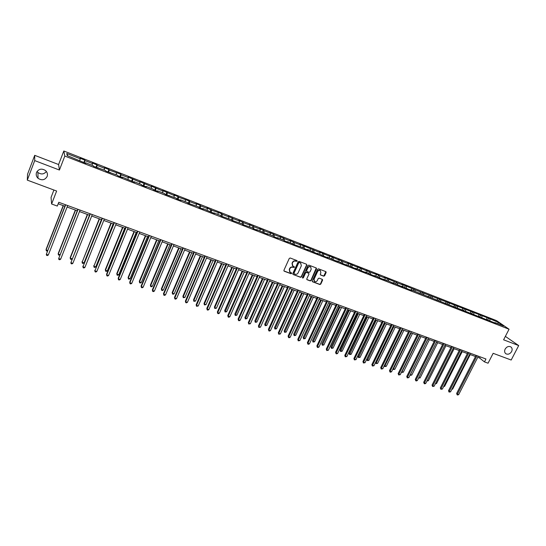 <?xml version="1.0" encoding="UTF-8"?>
<svg xmlns="http://www.w3.org/2000/svg" width="546" height="546" viewBox="0 0 546 546"><rect width="100%" height="100%" fill="white"/><g stroke="black" fill="none" stroke-linecap="round" stroke-linejoin="round"><path stroke-width="0.82" d="M297.208 261.22L296.976 260.585L290.219 257.999L289.278 258.422L283.906 270.311L284.248 271.205L291.004 273.737L291.66 273.444L291.523 272.87L290.11 272.263L289.476 269.628L289.919 268.639C290.622 267.41 291.619 266.967 292.909 267.301L294.43 267.342L294.287 266.762L292.902 266.161L292.246 263.5L292.697 262.51C293.4 261.281 294.396 260.831 295.686 261.179L297.208 261.22M292.506 265.806L292.035 263.288L292.485 262.298C293.188 261.07 294.185 260.619 295.475 260.968L296.341 261.295L296.997 260.592M283.92 270.925L290.8 273.512L291.462 272.829M289.708 271.888L289.264 269.41L289.708 268.42C290.411 267.192 291.407 266.748 292.697 267.083L293.564 267.417L294.226 266.721M505.132 349.119C504.238 351.153 504.518 352.723 505.971 353.815C508.149 354.729 510.025 353.979 511.616 351.563C512.517 349.515 512.237 347.939 510.763 346.846C508.592 345.946 506.715 346.703 505.132 349.119M36.514 172.468C35.811 174.645 36.316 176.583 38.029 178.276C41.865 180.74 44.902 180.132 47.14 176.467C47.864 174.242 47.325 172.277 45.536 170.57C41.714 168.195 38.711 168.83 36.514 172.468M37.039 171.458L37.913 172.468C41.189 174.713 44.008 174.379 46.369 171.458M323.717 276.174L324.631 275.764L326.139 272.495L325.942 271.676L318.543 268.83L317.629 269.246L312.251 280.924L312.442 281.736L319.854 284.527L320.768 284.111L322.584 280.187L322.393 279.375L319.157 278.132L318.243 278.549L317.342 280.501C316.612 281.668 315.684 281.982 314.551 281.436L314.039 279.259L317.574 271.574C318.291 270.42 319.212 270.099 320.345 270.632L320.877 272.836L320.29 274.112L320.488 274.938L323.717 276.174L325.88 271.642M34.712 160.599L59.418 170.038L58.599 164.53L34.705 155.337L34.712 160.599L27.3 180.125L56.634 191.032L51.611 203.992L57.296 206.067L58.77 202.279L485.954 358.981L484.459 361.889L488.063 363.206L493.154 353.317L511.186 360.026L518.7 345.577L505.371 336.377M59.418 170.038L64.817 156.06L509.056 329.224L503.603 339.803L518.7 345.577M306.845 265.131L306.518 264.23L299.085 261.391L298.15 261.807L292.779 273.628L292.977 274.454L300.546 277.3L301.467 276.883L306.845 265.131L306.593 264.271M308.865 265.131L316.223 267.943L316.543 268.83L311.165 280.521L310.251 280.931L306.975 279.689L306.784 278.876L308.961 274.133L308.633 273.246L306.538 272.454L305.617 272.87L303.351 277.818L302.614 278.064L302.477 277.491L307.937 265.547L308.865 265.131M27.3 180.125L27.546 174.242L34.705 155.337M64.817 156.06L63.814 150.989L496.539 320.632L509.056 329.224M487.865 319.84L488.67 318.257L415.035 289.803L401.911 284.282L402.934 285.06L397.495 282.937L384.166 277.334L385.148 278.105L379.6 275.935L378.637 275.17L370.522 272.379L366.066 270.243L367.001 271L356.872 266.646L357.787 267.397L347.59 263.008L348.485 263.752L342.711 261.493L338.206 259.336L339.08 260.073L328.733 255.624L329.579 256.354L319.157 251.877L319.983 252.6L299.706 244.26L300.484 244.963L294.396 242.581L289.824 240.39L290.574 241.086L284.432 238.684L279.839 236.479L280.569 237.169L274.351 234.739L269.751 232.528L270.447 233.21L264.168 230.753L259.548 228.535L260.224 229.211L253.876 226.726L249.242 224.495L249.884 225.164L243.468 222.652L238.82 220.413L239.435 221.075L232.951 218.536L228.283 216.291L228.876 216.939L222.318 214.373L221.744 213.732L211.568 210.162L206.866 207.903L207.398 208.531L200.696 205.91L200.184 205.282L195.98 203.638L196.478 204.259L189.701 201.604L189.223 200.989L178.59 197.256L178.139 196.649L173.84 194.97L174.276 195.57L162.585 190.561L162.988 191.155L151.201 186.104L151.57 186.684L139.687 181.593L140.022 182.166L128.044 177.034L128.344 177.593L121.089 174.754L120.809 174.201L109.186 170.093L108.947 169.553L104.347 167.752L104.573 168.291L97.147 165.383L96.942 164.858L92.294 163.036L92.479 163.554L84.964 160.613L84.801 160.101L80.091 158.258L80.242 158.763L66.748 153.481L67.192 155.576L85.831 163.322L85.661 162.79L85.449 163.172M488.67 318.257L498.498 322.468L503.624 325.989L494.922 322.597L496.157 323.45L410.647 289.687L411.704 290.492L408.285 289.162L401.754 286.213L402.791 287.012L392.765 282.705L393.782 283.497L389.284 281.347L381.163 278.569L374.522 275.58L375.491 276.358L371.935 274.972L365.254 271.963L366.209 272.734L362.612 271.335L355.89 268.304L356.825 269.076L353.187 267.656L346.437 264.612L347.345 265.376L343.673 263.943L336.875 260.879L337.762 261.636L327.218 257.111L328.078 257.855L324.331 256.395L317.458 253.296L318.298 254.04L314.503 252.559L307.596 249.447L308.408 250.177L304.572 248.683L303.774 247.952L294.54 244.765L287.551 241.619L288.308 242.335L284.391 240.806L283.647 240.097L277.361 237.64L278.098 238.349L274.14 236.807L273.416 236.104L267.069 233.62L267.772 234.323L256.661 229.559L257.337 230.248L253.289 228.672L252.627 227.982L242.697 224.536L242.055 223.853L231.982 220.352L231.374 219.683L221.15 216.127L220.57 215.465L213.861 212.844L214.421 213.5L202.859 208.552L203.392 209.193L199.113 207.528L198.594 206.886L187.906 203.153L187.421 202.525L180.487 199.816L180.951 200.437L176.576 198.73L176.126 198.109L165.11 194.26L164.694 193.646L157.596 190.875L157.992 191.482L153.515 189.735L153.133 189.134L145.953 186.329L146.314 186.923L141.789 185.155L141.441 184.568L134.179 181.729L134.5 182.309L122.263 177.081L122.55 177.648L117.916 175.839L117.643 175.273L105.767 171.096L105.528 170.543L93.468 166.298L93.277 165.759L85.661 162.79M486.472 319.669L486.861 319.444L486.8 317.888M481.92 317.519L481.865 315.957M478.822 316.305L478.774 314.742M473.839 314.36L473.792 312.797M478.719 316.27L478.33 316.496M470.707 313.138L470.666 311.575M465.677 311.172L465.642 309.609M470.502 313.056L470.113 313.288M462.517 309.944L462.482 308.374M457.439 307.958L457.412 306.388M462.203 309.814L461.814 310.046M454.245 306.709L454.224 305.139M449.119 304.709L449.099 303.132M453.822 306.545L453.439 306.777M445.898 303.453L445.884 301.87M440.718 301.426L440.711 299.85M445.352 303.242L444.976 303.474M437.462 300.157L437.462 298.573M432.234 298.116L432.234 296.533M436.807 299.904L436.431 300.143M428.951 296.833L428.958 295.25M423.669 294.772L423.682 293.182M428.173 296.533L427.805 296.771M420.352 293.475L420.365 291.885M415.015 291.393L415.035 289.803M419.458 293.127L419.089 293.373M411.664 290.083L411.691 288.493M406.279 287.981L406.313 286.384M410.647 289.687L410.285 289.94M402.893 286.664L402.934 285.06M397.454 284.534L397.495 282.937M401.754 286.213L401.392 286.466M394.035 283.203L394.082 281.6M388.54 281.053L388.595 279.45M392.765 282.705L392.41 282.964M385.087 279.709L385.148 278.105M379.538 277.539L379.6 275.935M383.688 279.163L383.333 279.422M376.051 276.18L376.119 274.57M370.441 273.99L370.522 272.379M374.522 275.58L374.167 275.846M366.919 272.611L367.001 271M361.254 270.4L361.343 268.782M365.254 271.963L364.905 272.229M357.698 269.014L357.787 267.397M351.972 266.776L352.074 265.158M355.89 268.304L355.548 268.577M348.382 265.376L348.485 263.752M342.601 263.117L342.711 261.493M346.437 264.612L346.096 264.885M338.964 261.698L339.08 260.073M333.121 259.418L333.244 257.787M329.456 257.985L329.579 256.354M323.546 255.712L323.689 254.047M319.847 254.231L319.983 252.6M313.868 251.993L314.025 250.266M310.135 250.437L310.285 248.799M304.088 248.246L304.265 246.444M300.32 246.608L300.484 244.963M294.205 244.458L294.396 242.581M290.397 242.731L290.574 241.086M284.207 240.636L284.432 238.684M280.378 238.82L280.569 237.169M274.106 236.773L274.351 234.739M270.243 234.862L270.447 233.21M263.902 232.814L264.168 230.753M260.005 230.862L260.224 229.211M253.59 228.788L253.876 226.726M249.652 226.822L249.884 225.164M243.168 224.72L243.468 222.652M239.189 222.734L239.435 221.075M232.63 220.611L232.951 218.536M228.61 218.605L228.876 216.939M221.976 216.448L222.318 214.373M217.915 214.428L218.195 212.756M211.206 212.251L211.568 210.162M207.105 210.21L207.398 208.531M200.321 207.999L200.696 205.91M196.171 205.938L196.478 204.259M189.305 203.699L189.701 201.604M185.114 201.624L185.442 199.938M178.167 199.351L178.59 197.256M180.487 199.816L180.221 200.157M173.935 197.256L174.276 195.57M166.905 194.956L167.349 192.854M169.11 195.372L168.851 195.714M162.633 192.84L162.988 191.155M155.521 190.513L155.979 188.404M157.596 190.875L157.344 191.23M151.194 188.377L151.57 186.684M144.001 186.022L144.478 183.906M145.953 186.329L145.707 186.684M139.633 183.859L140.022 182.166M132.35 181.47L132.849 179.354M134.179 181.729L133.934 182.091M127.935 179.293L128.344 177.593M120.564 176.87L121.089 174.754M122.263 177.081L122.024 177.443M116.1 174.672L116.523 172.966M108.64 172.222L109.186 170.093M110.203 172.372L109.978 172.741M104.122 169.997L104.573 168.291M96.574 167.513L97.147 165.383M98.007 167.608L97.789 167.984M92.015 165.267L92.479 163.554M84.371 162.749L84.964 160.613M79.757 160.483L80.242 158.763M67.772 155.801L66.748 153.481M53.917 190.022L51.058 197.42L51.611 203.992M58.599 164.53L63.814 150.989M477.743 357.337L479.6 358.012L484.459 361.889M58.19 203.767L64.885 206.224M67.103 207.03L77.252 210.749M79.47 211.561L89.476 215.22M91.694 216.032L101.556 219.642M103.781 220.454L113.493 224.01M115.725 224.829L125.293 228.33M127.525 229.149L136.964 232.603M139.203 233.422L148.498 236.827M150.737 237.647L159.91 240.998M162.148 241.817L171.185 245.127M173.43 245.946L182.337 249.208M184.582 250.034L193.366 253.248M195.611 254.067L204.272 257.241M206.525 258.06L215.063 261.186M217.315 262.012L225.73 265.097M227.982 265.916L236.288 268.96M238.541 269.779L246.731 272.782M248.983 273.601L257.057 276.556M259.316 277.382L267.274 280.296M269.533 281.129L277.388 284.002M279.641 284.828L287.387 287.66M289.646 288.486L297.29 291.284M299.549 292.11L307.084 294.867M309.343 295.693L316.776 298.416M319.035 299.242L326.371 301.931M328.631 302.757L335.865 305.405M338.124 306.231L345.263 308.845M347.522 309.671L354.559 312.251M356.818 313.076L363.766 315.615M366.025 316.441L372.884 318.953M375.143 319.779L381.907 322.256M384.166 323.082L390.84 325.525M393.093 326.351L399.686 328.76M401.938 329.586L408.442 331.968M410.694 332.794L417.11 335.142M419.362 335.967L425.696 338.288M427.948 339.107L434.2 341.4M436.452 342.219L442.622 344.478M444.874 345.304L450.962 347.529M453.207 348.355L459.22 350.552M461.466 351.378L467.396 353.549M469.642 354.368L475.498 356.511M497.597 323.642L498.498 322.468M489.926 320.645L489.864 319.089M494.922 322.597L494.533 322.816M480.187 356.866L479.6 358.012M83.845 162.544L84.801 160.101M95.987 167.281L96.942 164.858M107.985 171.963L108.947 169.553M119.847 176.597L120.809 174.201M131.572 181.17L132.535 178.795M143.168 185.695L144.13 183.333M154.634 190.165L155.596 187.824M165.964 194.588L166.933 192.26M177.17 198.962L178.139 196.649M188.254 203.289L189.223 200.989M199.215 207.569L200.184 205.282M210.087 211.725L211.022 209.528M220.857 215.793L221.744 213.732M231.504 219.833L232.35 217.881M242.028 223.846L242.84 221.99M252.409 227.9L253.221 226.051M262.674 231.907L263.486 230.071M272.829 235.872L273.642 234.05M282.883 239.796L283.695 237.988M292.827 243.68L293.639 241.885M302.668 247.522L303.474 245.734M312.401 251.324L313.213 249.549M322.038 255.084L322.85 253.324M331.579 258.811L332.384 257.057M341.018 262.496L341.83 260.756M350.361 266.148L351.167 264.414M359.609 269.758L360.415 268.031M368.762 273.334L369.574 271.621M377.825 276.87L378.637 275.17M386.793 280.371L387.605 278.678M395.679 283.845L396.492 282.159M404.477 287.278L405.282 285.606M413.185 290.677L413.991 289.011M421.805 294.041L422.618 292.39M430.344 297.379L431.156 295.734M438.8 300.682L439.612 299.044M447.174 303.951L447.986 302.327M455.466 307.186L456.279 305.569M463.684 310.394L464.489 308.79M471.819 313.575L472.624 311.978M479.879 316.721L480.685 315.131M292.977 274.454L300.327 277.081L301.249 276.665L306.62 264.912M299.358 262.578L298.71 262.872L293.987 273.246L294.13 273.819L295.14 274.208C296.423 274.542 297.413 274.099 298.109 272.877L301.337 265.8L300.675 263.131L299.14 262.367L298.71 262.872M294.014 273.696L293.775 273.02L298.491 262.66M300.839 263.254L300.273 262.926M299.14 262.367L300.054 262.715M306.797 279.491L310.026 280.712L310.947 280.296L316.291 267.977M308.688 273.246L306.32 272.236L305.398 272.652L303.351 277.818M302.464 277.88L303.132 277.6M311.22 269.198L310.674 266.98C309.534 266.441 308.606 266.755 307.883 267.922L306.634 270.652L306.961 271.539L309.05 272.331L309.971 271.922L311.22 269.198M310.776 267.055L310.456 266.769C309.309 266.23 308.381 266.544 307.657 267.711L307.883 267.922M306.675 271.321L306.408 270.434L307.657 267.711M320.311 274.747L323.485 275.955M320.427 270.693L320.113 270.413C318.987 269.888 318.065 270.202 317.342 271.362L317.574 271.574M314.223 281.135L313.807 279.04L317.342 271.362M312.264 281.538L319.622 284.302L320.536 283.886L322.338 279.34M63.193 205.603L46.096 249.379L46.117 249.918L47.604 250.43M63.397 205.678L46.117 249.918L46.335 250.894L47.379 251.003M65.472 204.736L46.321 254.327L65.684 204.811M48.314 255.002L47.338 255.583L46.54 255.31L46.321 254.327L48.314 255.002L67.684 205.549M75.341 210.046L58.21 253.528L58.258 254.074L59.937 254.648M75.573 210.135L58.258 254.074L58.456 255.037L59.814 254.962M87.346 214.441L70.188 257.63L70.263 258.183L72.127 258.818M87.613 214.537L70.263 258.183L70.448 259.138L71.212 259.398L72.099 258.879M77.839 209.268L58.681 258.531L78.078 209.357M60.647 259.2L59.671 259.773L58.879 259.507L58.681 258.531L60.647 259.2L80.05 210.08M90.056 213.752L70.891 262.681L90.329 213.855M72.836 263.343L71.86 263.916L71.082 263.65L70.891 262.681L72.836 263.343L92.281 214.571M99.222 218.789L82.132 262.244L84.023 262.892L101.399 219.588M99.509 218.891L82.132 262.244L82.303 263.192L82.03 261.691M84.023 262.892L83.06 263.445L82.303 263.192M110.961 223.082L93.871 266.264L95.734 266.898L113.145 223.88M111.268 223.198L93.871 266.264L94.021 267.199L93.741 265.697M95.734 266.898L94.772 267.451L94.021 267.199M122.563 227.334L105.323 269.663L105.474 270.236L107.323 270.864L124.754 228.132M122.898 227.457L105.474 270.236L105.617 271.157L105.323 269.663M107.323 270.864L106.354 271.41L105.617 271.157M102.136 218.182L82.965 266.789L102.436 218.291M84.889 267.444L83.907 268.004L83.135 267.745L82.965 266.789L84.889 267.444L104.361 219.001M83.135 267.745L82.862 266.216M114.08 222.563L94.902 270.85L114.401 222.686M96.806 271.498L95.816 272.051L95.059 271.799L94.902 270.85L96.806 271.498L116.305 223.382M95.059 271.799L94.772 270.27M125.88 226.897L106.545 274.276L106.702 274.863L126.228 227.02M108.579 275.505L107.596 276.058L106.845 275.798L106.702 274.863L108.579 275.505L128.112 227.716M106.845 275.798L106.545 274.276M137.551 231.176L118.189 278.242L118.373 278.835L137.926 231.313M120.229 279.47L119.24 280.009L118.496 279.757L118.373 278.835L120.229 279.47L139.79 231.995M118.496 279.757L118.189 278.242M149.092 235.408L129.702 282.159L129.907 282.76L149.488 235.551M131.743 283.388L130.753 283.927L130.016 283.674L129.907 282.76L131.743 283.388L151.324 236.227M130.016 283.674L129.702 282.159M160.497 239.592L141.086 286.036L141.312 286.643L160.913 239.749M143.127 287.257L142.137 287.79L141.414 287.544L141.312 286.643L143.127 287.257L162.735 240.411M141.414 287.544L141.086 286.036M171.772 243.728L152.341 289.871L152.593 290.479L172.215 243.891M154.388 291.086L153.399 291.619L152.682 291.373L152.593 290.479L154.388 291.086L174.017 244.553M152.682 291.373L152.341 289.871M182.93 247.823L163.479 293.659L163.752 294.274L183.395 247.993M165.527 294.874L164.53 295.4L163.82 295.161L163.752 294.274L165.527 294.874L185.176 248.642M163.82 295.161L163.479 293.659M193.96 251.87L174.488 297.406L174.781 298.027L194.444 252.047M176.535 298.621L175.546 299.147L174.843 298.908L174.781 298.027L176.535 298.621L196.205 252.689M174.843 298.908L174.488 297.406M204.866 255.869L185.381 301.119L185.695 301.74L205.371 256.054M187.435 302.327L186.439 302.846L185.742 302.607L185.695 301.74L187.435 302.327L207.111 256.695M185.742 302.607L185.381 301.119M215.656 259.828L196.15 304.784L196.492 305.412L216.182 260.019M198.205 305.999L196.526 306.272L196.492 305.412L198.205 305.999L217.902 260.654M196.526 306.272L196.15 304.784M226.324 263.738L206.811 308.415L207.166 309.043L226.877 263.943M208.865 309.623L207.869 310.128L207.193 309.896L207.166 309.043L208.865 309.623L228.576 264.564M207.193 309.896L206.811 308.415M236.882 267.615L217.356 312.005L217.731 312.64L237.449 267.82M219.41 313.206L218.414 313.711L217.738 313.479L217.731 312.64L219.41 313.206L239.134 268.441M217.738 313.479L217.356 312.005M247.318 271.444L227.784 315.554L228.18 316.189L247.911 271.655M229.846 316.755L228.842 317.253L228.18 317.028L228.18 316.189L229.846 316.755L249.577 272.27M228.18 317.028L227.784 315.554M257.651 275.232L238.104 319.069L238.513 319.71L258.258 275.457M240.165 320.27L239.162 320.761L238.506 320.536L238.513 319.71L240.165 320.27L259.903 276.058M238.506 320.536L238.104 319.069M267.868 278.979L248.314 322.543L248.744 323.191L268.495 279.211M250.375 323.744L248.723 324.01L248.744 323.191L250.375 323.744L270.127 279.805M248.723 324.01L248.314 322.543M277.975 282.691L258.415 325.982L258.865 326.631L278.624 282.924M260.476 327.184L258.838 327.443L258.865 326.631L260.476 327.184L280.235 283.517M258.838 327.443L258.415 325.982M287.981 286.357L268.414 329.388L268.885 330.037L288.643 286.602M270.475 330.583L269.478 331.06L268.844 330.842L268.885 330.037L270.475 330.583L290.24 287.189M268.844 330.842L268.414 329.388M297.884 289.987L278.31 332.76L278.794 333.415L298.56 290.24M280.371 333.947L278.74 334.207L278.794 333.415L280.371 333.947L300.136 290.82M278.74 334.207L278.31 332.76M134.043 231.531L116.776 273.587L116.946 274.16L118.775 274.788L136.234 232.337M134.398 231.661L116.946 274.16L117.076 275.075L116.776 273.587M118.775 274.788L117.806 275.327L117.076 275.075M145.386 235.688L128.098 277.47L128.296 278.044L130.105 278.665L147.584 236.486M145.775 235.824L128.296 278.044L128.412 278.951L128.098 277.47M130.105 278.665L129.136 279.197L128.412 278.951M156.613 239.796L139.305 281.306L139.523 281.886L141.312 282.5L158.811 240.595M157.016 239.94L139.523 281.886L139.626 282.78L139.305 281.306M141.312 282.5L140.336 283.026L139.626 282.78M167.711 243.857L150.382 285.101L150.621 285.688L152.395 286.288L169.908 244.663M168.141 244.014L150.621 285.688L150.71 286.575L150.382 285.101M152.395 286.288L151.419 286.814L150.71 286.575M178.685 247.877L161.343 288.854L161.602 289.441L163.356 290.042L180.89 248.683M179.136 248.041L161.602 289.441L161.677 290.322L161.343 288.854M163.356 290.042L162.38 290.561L161.677 290.322M189.544 251.849L172.181 292.567L172.468 293.161L174.194 293.755L191.748 252.655M190.015 252.02L172.468 293.161L172.529 294.028L172.181 292.567M174.194 293.755L173.219 294.267L172.529 294.028M200.286 255.781L182.91 296.239L183.217 296.84L184.923 297.427L202.491 256.586M200.778 255.958L183.217 296.84L183.265 297.7L182.91 296.239M184.923 297.427L183.265 297.7M210.913 259.671L193.523 299.87L193.844 300.477L195.536 301.058L213.117 260.476M211.418 259.855L193.844 300.477L193.885 301.331L193.523 299.87M195.536 301.058L193.885 301.331M221.423 263.513L204.02 303.467L204.361 304.074L206.04 304.648L223.628 264.325M221.949 263.711L204.361 304.074L204.388 304.921L204.02 303.467M206.04 304.648L204.388 304.921M231.818 267.322L214.407 307.023L214.769 307.637L216.428 308.203L234.029 268.127M232.371 267.52L214.769 307.637L214.783 308.476L214.407 307.023M216.428 308.203L214.783 308.476M242.11 271.089L224.686 310.544L225.068 311.165L226.706 311.725L244.321 271.894M242.677 271.294L225.068 311.991L224.686 310.544M226.706 311.725L225.068 311.991M252.286 274.815L234.855 314.032L235.258 314.653L236.882 315.206L254.497 275.621M252.873 275.027L235.251 315.472L234.855 314.032M236.882 315.206L235.251 315.472M262.36 278.501L244.922 317.479L245.338 318.1L246.942 318.652L264.571 279.313M262.967 278.719L245.325 318.912L244.922 317.479M246.942 318.652L245.325 318.912M272.331 282.145L254.88 320.891L255.316 321.519L256.907 322.058L274.542 282.958M272.952 282.378L255.289 322.317L254.88 320.891M256.907 322.058L255.289 322.317M282.193 285.756L264.742 324.263L265.192 324.897L266.769 325.436L284.405 286.568M282.835 285.995L265.158 325.689L264.742 324.263M266.769 325.436L265.158 325.689M291.953 289.332L274.501 327.607L274.972 328.242L276.529 328.774L294.171 290.144M292.615 289.571L274.925 329.026L274.501 327.607M276.529 328.774L274.925 329.026M301.617 292.868L284.159 330.917L284.643 331.552L286.186 332.084L303.835 293.68M302.293 293.113L284.589 332.337L284.159 330.917M286.186 332.084L284.589 332.337M311.179 296.369L293.721 334.193L294.219 334.828L295.748 335.353L313.397 297.181M311.868 296.621L294.157 335.606L293.721 334.193M295.748 335.353L294.157 335.606M320.645 299.836L303.187 337.428L303.699 338.076L305.214 338.595L322.863 300.648M321.355 300.095L303.624 338.841L303.187 337.428M305.214 338.595L303.624 338.841M330.016 303.262L312.551 340.643L313.09 341.284L314.585 341.796L332.234 304.074M330.74 303.528L313.001 342.049L312.551 340.643M314.585 341.796L313.001 342.049M307.678 293.584L288.104 336.09L288.602 336.745L308.374 293.837M290.165 337.278L289.162 337.749L288.541 337.537L288.602 336.745L290.165 337.278L309.937 294.41M288.541 337.537L288.104 336.09M317.369 297.14L297.795 339.387L298.307 340.049L318.079 297.399M299.856 340.574L298.239 340.834L298.307 340.049L299.856 340.574L319.628 297.966M298.239 340.834L297.795 339.387M326.958 300.655L307.384 342.656L307.917 343.318L327.689 300.921M309.445 343.844L308.449 344.301L307.835 344.089L307.917 343.318L309.445 343.844L329.218 301.488M307.835 344.089L307.384 342.656M336.459 304.142L316.878 345.891L317.431 346.553L337.203 304.415M318.946 347.072L317.943 347.529L317.335 347.317L317.431 346.553L318.946 347.072L338.718 304.968M317.335 347.317L316.878 345.891M339.291 306.661L321.833 343.816L322.379 344.465L323.86 344.976L341.509 307.473M340.028 306.927L322.283 345.222L321.833 343.816M323.86 344.976L322.283 345.222M348.478 310.019L331.012 346.963L331.579 347.618L333.046 348.116L350.689 310.831M349.228 310.292L331.477 348.362L331.012 346.963M333.046 348.116L331.477 348.362M357.569 313.349L340.11 350.075L340.684 350.73L342.137 351.228L359.78 314.162M358.333 313.629L340.574 351.474L340.11 350.075M342.137 351.228L340.574 351.474M366.571 316.646L349.112 353.16L349.706 353.822L351.139 354.313L368.782 317.451M367.349 316.926L349.583 354.552L349.112 353.16M351.139 354.313L349.583 354.552M375.484 319.908L358.026 356.217L358.633 356.872L360.06 357.364L377.695 320.714M376.276 320.195L358.504 357.603L358.026 356.217M360.06 357.364L358.504 357.603M384.309 323.136L366.857 359.241L367.478 359.903L368.884 360.387L386.52 323.949M385.114 323.43L367.342 360.619L366.857 359.241M368.884 360.387L367.342 360.619M393.864 326.631L376.235 362.899L377.627 363.377L395.256 327.143M375.641 362.278L376.235 362.899L376.092 363.609L375.621 362.319M377.627 363.377L376.092 363.609M402.532 329.804L384.91 365.868L386.288 366.339L403.91 330.31M384.445 365.39L384.753 366.571L384.343 365.602M386.288 366.339L384.753 366.571M345.85 307.589L326.276 349.085L326.842 349.761L346.614 307.862M328.344 350.266L326.74 350.518L326.842 349.761L328.344 350.266L348.109 308.415M326.74 350.518L326.276 349.085M355.153 311.002L335.578 352.252L336.159 352.928L355.931 311.281M337.646 353.433L336.643 353.883L336.049 353.678L336.159 352.928L337.646 353.433L357.412 311.827M336.049 353.678L335.578 352.252M364.359 314.373L344.792 355.391L345.386 356.067L365.151 314.667M346.853 356.565L345.263 356.811L345.386 356.067L346.853 356.565L366.619 315.206M345.263 356.811L344.792 355.391M373.478 317.717L353.91 358.497L354.518 359.172L374.276 318.011M355.972 359.671L354.388 359.91L354.518 359.172L355.972 359.671L375.737 318.55M354.388 359.91L353.91 358.497M382.5 321.028L362.933 361.568L363.561 362.251L383.319 321.328M365.001 362.742L363.424 362.981L363.561 362.251L365.001 362.742L384.753 321.86M363.424 362.981L362.933 361.568M391.434 324.304L371.874 364.612L372.508 365.294L392.26 324.611M373.935 365.779L372.365 366.018L372.508 365.294L373.935 365.779L393.686 325.136M372.365 366.018L371.874 364.612M400.273 327.552L380.726 367.622L381.374 368.311L401.119 327.859M382.787 368.789L381.224 369.028L381.374 368.311L382.787 368.789L402.532 328.378M381.224 369.028L380.726 367.622M409.029 330.76L389.489 370.611L390.151 371.294L409.889 331.074M391.55 371.771L390.554 372.195L389.994 372.003L390.151 371.294L391.55 371.771L411.288 331.593M389.994 372.003L389.489 370.611M411.111 332.944L393.495 368.809L394.867 369.273L412.483 333.449M393.168 368.475L393.338 369.505L392.99 368.843M394.867 369.273L393.338 369.505M417.704 333.94L398.164 373.566L398.846 374.256L418.57 334.261M400.232 374.727L398.676 374.959L398.846 374.256L400.232 374.727L419.956 334.773M398.676 374.959L398.164 373.566M419.615 336.056L401.999 371.717L403.358 372.181L420.966 336.554M401.808 371.526L401.836 372.413L401.549 372.051M403.358 372.181L401.836 372.413M426.29 337.094L406.763 376.487L407.452 377.184L427.17 337.414M408.824 377.648L407.275 377.88L407.452 377.184L408.824 377.648L428.542 337.919M407.275 377.88L406.763 376.487M428.03 339.141L410.428 374.604L411.773 375.061L429.374 339.632M410.367 374.542L410.08 375.116M411.773 375.061L410.251 375.286M434.793 340.213L415.274 379.388L415.977 380.084L435.688 340.54M417.335 380.542L416.339 380.958L415.793 380.774L415.977 380.084L417.335 380.542L437.046 341.038M415.793 380.774L415.274 379.388M418.857 377.484L420.106 377.914L437.694 342.676M420.106 377.914L418.55 378.098M443.209 343.298L423.703 382.255L424.419 382.951L444.116 343.632M425.764 383.408L424.768 383.824L424.228 383.64L424.419 382.951L425.764 383.408L445.461 344.123M424.228 383.64L423.703 382.255M427.286 380.371L428.357 380.739L445.945 345.693M428.357 380.739L426.972 381.006M451.549 346.362L432.05 385.101L432.78 385.797L452.47 346.696M434.111 386.254L432.582 386.479L432.78 385.797L434.111 386.254L453.801 347.181M432.582 386.479L432.05 385.101M435.633 383.231L436.541 383.538L454.108 348.682M436.541 383.538L435.319 383.858M459.807 349.385L440.322 387.913L441.059 388.615L460.735 349.727M442.383 389.066L440.854 389.291L441.059 388.615L442.383 389.066L462.053 350.211M440.854 389.291L440.322 387.913M443.905 386.056L444.642 386.309L462.203 351.644M444.642 386.309L443.584 386.684M467.99 352.388L448.512 390.704L449.262 391.407L468.925 352.736M450.573 391.851L449.051 392.076L449.262 391.407L450.573 391.851L470.236 353.214M449.051 392.076L448.512 390.704M452.095 388.861L452.668 389.059L470.215 354.579M452.668 389.059L451.822 389.4M476.092 355.364L456.627 393.468L457.391 394.171L477.04 355.712M458.688 394.608L457.691 395.011L457.173 394.833L457.391 394.171L458.688 394.608L478.337 356.183M457.173 394.833L456.627 393.468M505.589 353.528L505.971 353.815M37.913 172.468L38.029 178.276"/></g></svg>
